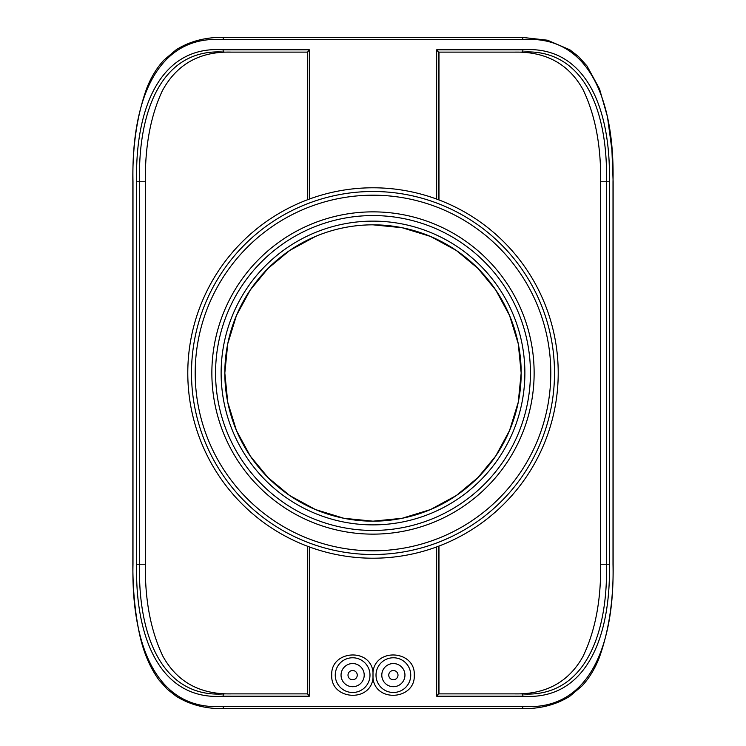 <?xml version="1.0" encoding="UTF-8"?>
<svg xmlns="http://www.w3.org/2000/svg" width="746" height="746" viewBox="0 0 746 746"><rect width="100%" height="100%" fill="white"/><g stroke="black" fill="none" stroke-linecap="round" stroke-linejoin="round"><path stroke-width="1.12" d="M309.348 199.07L309.348 49.805L307.613 52.043L307.613 199.714M436.652 546.93L436.652 696.195L522.927 696.195C584.883 700.708 611.058 639.042 609.37 564.237L609.37 181.763C611.058 106.958 584.883 45.292 522.927 49.805L436.652 49.805L438.387 52.043L438.387 199.714M613.007 564.237C614.769 644.488 589.788 711.264 522.927 706.387L223.073 706.387C156.212 711.264 131.231 644.488 132.993 564.237L132.993 181.763C131.231 101.512 156.212 34.736 223.073 39.613L522.927 39.613C589.788 34.736 614.769 101.512 613.007 181.763L613.007 564.237M373 678.207C370.408 703.021 330.45 699.767 331.728 675.13C330.45 650.493 370.408 647.239 373 672.053C375.592 647.239 415.55 650.493 414.272 675.13C415.55 699.767 375.592 703.021 373 678.207L373 672.053M309.348 49.805L223.073 49.805C161.117 45.292 134.942 106.958 136.63 181.763L136.63 564.237C134.942 639.042 161.117 700.708 223.073 696.195L309.348 696.195L307.613 693.957L307.613 546.286M609.37 181.763L606.47 181.763C608.121 108.273 582.607 47.688 521.566 52.117L438.387 52.117L438.965 52.117L438.965 199.937M514.581 693.883C545.913 694.507 568.713 682.04 582.98 656.489C595.224 631.023 601.108 600.269 600.651 564.237L606.47 564.237C608.121 637.737 582.607 698.312 521.566 693.883L438.387 693.883M609.37 564.237L606.47 564.237L606.47 181.763L600.651 181.763L600.651 564.237M600.651 181.763C601.108 145.731 595.224 114.977 582.98 89.511C568.713 63.96 545.913 51.493 514.581 52.117M357.259 675.13A4.635 4.635 0 0 1 350.312 679.14A4.635 4.635 0 0 1 350.312 671.12A4.635 4.635 0 0 1 357.259 675.13M398 675.13A4.635 4.635 0 0 1 391.063 679.14A4.635 4.635 0 0 1 391.063 671.12A4.635 4.635 0 0 1 398 675.13M404.947 675.13A11.572 11.572 0 0 1 387.584 685.154A11.572 11.572 0 0 1 387.584 665.106A11.572 11.572 0 0 1 404.947 675.13M364.207 675.13A11.572 11.572 0 0 1 346.834 685.154A11.572 11.572 0 0 1 346.834 665.106A11.572 11.572 0 0 1 364.207 675.13M376.012 675.13A17.363 17.363 0 0 1 403.511 661.031A17.363 17.363 0 0 1 401.292 690.582A17.363 17.363 0 0 1 376.012 675.13M335.262 675.13A17.363 17.363 0 0 1 351.329 657.813A17.363 17.363 0 0 1 369.792 672.538A17.363 17.363 0 0 1 353.93 692.447A17.363 17.363 0 0 1 335.262 675.13M231.419 52.117C199.769 51.297 176.727 64.212 162.302 90.872C150.617 115.854 144.966 146.151 145.349 181.763L145.349 564.237C144.892 600.269 150.776 631.023 163.02 656.489C177.287 682.04 200.087 694.507 231.419 693.883M307.613 693.883L224.434 693.883C163.393 698.312 137.879 637.727 139.53 564.237L136.63 564.237M145.349 564.237L139.53 564.237L139.53 181.763C137.879 108.263 163.393 47.688 224.434 52.117L307.613 52.117M436.652 696.195L438.387 693.957L438.387 546.286M221.45 708.663L524.466 708.672M524.55 37.337L221.534 37.328M373 558.213A185.213 185.213 0 0 0 533.399 280.393A185.213 185.213 0 0 0 212.601 280.393A185.213 185.213 0 0 0 373 558.213M373 521.174A148.174 148.174 0 0 1 224.826 373A148.174 148.174 0 0 1 373 224.826A148.174 148.174 0 0 1 521.174 373A148.174 148.174 0 0 1 373 521.174M373 524.876A151.876 151.876 0 0 0 504.529 297.067A151.876 151.876 0 0 0 241.471 297.067A151.876 151.876 0 0 0 373 524.876M373 224.826L402.15 227.726L430.517 236.445L456.291 250.451L477.934 268.392L495.726 289.98L509.537 315.455M509.555 315.483L518.256 343.747L521.174 373L518.256 402.253L509.555 430.517M509.537 430.545L495.726 456.02L477.934 477.608L456.291 495.549L430.517 509.555L402.15 518.274L373 521.174L343.85 518.274L315.483 509.555L289.709 495.549L268.066 477.608L250.274 456.02L236.463 430.545M236.445 430.517L227.744 402.253L224.826 373L227.744 343.747L236.445 315.483M236.463 315.455L250.274 289.98L268.066 268.392L289.709 250.451L315.483 236.445M373 554.511A181.511 181.511 0 0 0 530.192 282.249A181.511 181.511 0 0 0 215.808 282.249A181.511 181.511 0 0 0 373 554.511M373 550.809A177.809 177.809 0 0 1 219.016 284.095A177.809 177.809 0 0 1 526.984 284.095A177.809 177.809 0 0 1 373 550.809M373 534.136A161.136 161.136 0 0 0 512.549 292.432A161.136 161.136 0 0 0 233.451 292.432A161.136 161.136 0 0 0 373 534.136M373 530.434A157.434 157.434 0 0 1 215.566 373A157.434 157.434 0 0 1 373 215.566A157.434 157.434 0 0 1 530.434 373A157.434 157.434 0 0 1 373 530.434M436.652 49.805L436.652 199.07M309.348 696.195L309.348 546.93M438.965 693.883L438.965 546.063M224.434 693.883A2.313 1.361 90 0 0 223.073 696.195M145.349 181.763L136.63 181.763M224.434 52.117A2.313 1.361 -90 0 1 223.073 49.805M521.566 52.117A2.313 1.361 -90 0 0 522.927 49.805M521.566 693.883A2.313 1.361 90 0 1 522.927 696.195M522.927 39.613A2.313 1.361 -90 0 0 521.566 37.3L547.545 40.219L569.86 49.795L578.635 56.677L586.934 65.872L599.486 88.811L607.477 116.861L611.907 149.778L613.137 181.763L613.137 564.237C613.594 599.905 608.867 631.34 598.945 658.55C594.637 669.255 589.023 678.366 582.076 685.891L569.869 696.205C556.218 704.793 540.113 708.961 521.566 708.7A2.313 1.361 -90 0 0 522.927 706.387M223.073 706.387A2.313 1.361 90 0 0 224.434 708.7C205.887 708.961 189.792 704.793 176.14 696.205L167.365 689.323L159.066 680.128C149.181 666.542 142.337 649.552 138.523 629.139C134.653 608.717 132.769 587.083 132.863 564.237L132.863 181.763C132.406 146.095 137.133 114.66 147.055 87.45C151.363 76.745 156.977 67.634 163.924 60.109L176.131 49.795C189.782 41.207 205.887 37.039 224.434 37.3A2.313 1.361 -90 0 0 223.073 39.613"/></g></svg>

